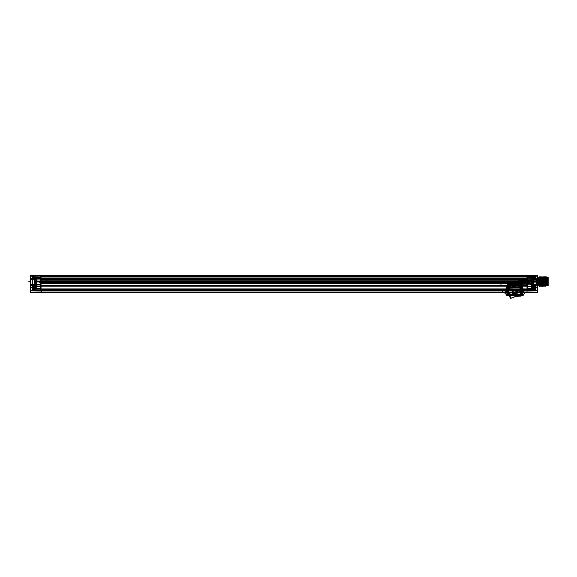 <?xml version="1.0" encoding="UTF-8"?>
<svg xmlns="http://www.w3.org/2000/svg" width="577" height="577" viewBox="0 0 577 577"><rect width="100%" height="100%" fill="white"/><g stroke="black" fill="none" stroke-linecap="round" stroke-linejoin="round"><path stroke-width="0.87" d="M41.039 276.895L40.642 277.717L32.5 277.761L32.5 277.277L32.5 278.482L32.5 277.761L40.642 277.717L40.642 278.41L32.5 278.482L40.642 278.41L41.039 276.895L527.017 276.881L527.017 279.275L41.039 279.275L41.039 279.953L527.017 279.953L527.017 281.417L527.017 280.905L41.039 280.905L41.039 276.491L41.039 277.429L41.039 276.643L527.017 276.643L41.039 276.643L41.039 277.047C41.039 278.092 41.039 278.092 41.039 277.047L41.039 276.643L494.568 276.643L41.039 276.643L41.039 277.047L527.017 277.047L527.017 279.701L527.017 279.102L527.017 279.701L41.039 279.701L41.039 278.439L41.039 279.275L527.017 279.275L527.017 278.439L41.039 278.439L527.017 278.439L527.017 279.477L41.039 279.477M527.017 282.939L527.017 282.434L527.017 282.939L41.039 282.939L41.039 282.434L41.039 283.004L527.017 282.939L41.039 282.939L527.017 283.004L527.017 285.254L500.966 285.254L500.966 283.632C492.679 283.632 492.679 283.632 500.966 283.632L527.017 283.632L527.017 285.254L500.966 285.254L500.966 283.632L527.017 283.632L527.017 282.939M527.017 286.877L527.017 288.911L527.017 285.254L527.017 286.877L41.039 286.877L41.039 285.254L527.017 285.254L41.039 285.254L527.017 285.254L41.039 285.254L527.017 285.254L41.039 285.254L41.039 288.911L41.039 285.658L527.017 285.658L41.039 285.658L527.017 285.658L41.039 285.658L41.039 285.254L41.039 286.877L527.017 286.877M527.017 290.375L527.017 289.322L41.039 289.322L527.017 289.322L41.039 289.322L527.017 289.322L527.017 292.287L527.017 290.375L41.039 290.375L41.039 292.287L41.039 288.911L527.017 288.911L41.039 288.911L41.039 290.375L527.017 290.375L41.039 290.375L527.017 290.375L41.039 290.375L527.017 290.375L41.039 290.375L527.017 290.375L527.017 290.895L41.039 290.895L527.017 290.895L527.017 290.375M527.017 290.657L527.017 281.713L527.017 292.445L41.039 292.445L527.017 292.445L41.039 292.287L527.017 292.445L527.017 276.138L527.017 292.489L527.017 290.657L41.039 290.657L41.039 281.713L41.039 290.657L537.18 290.657L537.18 284.858L531.496 284.764L537.18 284.858L537.18 290.657L527.017 290.657M41.039 277.047L494.568 277.047L494.568 276.643L494.568 277.047C494.511 278.092 494.511 278.092 494.568 277.047L41.039 277.047L41.039 278.467L527.017 278.467M41.039 276.138L41.039 279.989L41.039 276.138L527.017 276.138L527.017 275.424L527.017 279.989L527.017 275.424L527.017 276.138L41.039 276.138L41.039 275.424L527.017 275.424L41.039 275.424L41.039 279.989L527.017 279.989L527.017 281.713L527.017 279.989L41.039 279.989L41.039 281.713L527.017 281.713L41.039 281.713L41.039 275.424L41.039 276.138L30.877 276.195L30.877 278.741L36.567 278.842L30.877 278.741L30.877 276.195L41.039 276.138M41.039 283.632L527.017 283.632L41.039 283.632L41.039 283.004L41.039 283.632M527.017 279.477L41.039 279.701L41.039 277.429L40.642 279.946L32.5 279.859L32.5 278.482L32.5 285.016L32.5 279.859L40.642 279.946L40.642 278.41L41.039 278.467M527.017 279.102L41.039 279.102C41.039 277.487 41.039 277.487 41.039 279.102L527.017 279.102C527.017 277.487 527.017 277.487 527.017 279.102M527.017 281.417L41.039 281.417L41.039 282.434L41.039 281.417L527.017 281.417L527.017 282.434L41.039 282.434L527.017 282.434L527.017 281.417M527.075 279.953L527.421 276.895L535.961 277.047L531.482 276.967L535.961 277.047L535.961 278.352L531.482 278.287L535.961 278.352L535.961 277.047L527.421 276.895L527.017 276.441L527.017 278.612L527.428 278.835L527.017 280.905L41.039 280.905L41.039 279.953L527.017 279.953L527.017 279.275L527.017 284.057L527.075 279.787L531.085 279.766L531.085 280.256L531.085 279.751L529.21 279.78L529.21 280.271L531.085 280.256L531.085 284.079L531.085 280.256L527.421 279.939M41.039 292.445L41.039 290.657L41.039 292.445M500.966 285.254C492.679 285.254 492.679 285.254 500.966 285.254M41.039 290.895L41.039 290.375L41.039 290.895L41.039 290.375L41.039 290.895L527.017 290.895L41.039 290.895M502.639 290.895L527.017 290.895L502.639 290.895L502.639 292.113L527.017 292.113L502.639 292.113L502.639 290.895L502.639 292.113L41.443 292.113L41.443 290.895L41.443 292.113C41.443 304.274 41.443 304.274 41.443 292.113L502.639 292.113C502.639 304.274 502.639 304.274 502.639 292.113L502.639 290.895L41.443 290.895L502.639 290.895M527.017 290.895L527.017 292.113L527.017 290.895M506.909 292.113L522.755 292.113L506.909 292.113L506.909 292.921L522.755 292.921L504.673 292.921L506.909 292.921L506.909 292.113L504.673 292.113L504.673 292.921L504.673 292.113L506.909 292.113M522.755 292.113L522.755 292.921L524.991 292.921L522.755 292.921L522.755 292.113L524.991 292.113L524.991 292.921L524.991 292.113L522.755 292.113M505.892 294.14L504.673 292.921L505.892 294.14L522.755 294.14L506.909 294.14L506.909 292.921L506.909 294.14L505.892 294.14M507.76 294.14L521.904 294.14L507.76 294.14L507.76 292.113L507.76 294.14L506.945 294.14L507.76 294.14M523.159 292.517L522.603 292.517L523.159 292.113L521.904 292.113L522.603 292.517L521.904 292.113L523.974 292.113L523.159 292.113L523.159 292.517L523.974 292.113L523.159 292.517M506.498 292.517L507.053 292.517L506.498 292.113L507.76 292.113L507.053 292.517L507.76 292.113L505.69 292.113L506.498 292.113L506.498 290.895L523.159 290.895L523.159 292.113L523.159 290.895L506.498 290.895L506.498 292.517L505.69 292.113L506.498 292.517M521.904 294.14L521.904 292.113L521.904 294.14L522.712 294.14L522.712 292.517L522.712 294.14L521.904 294.14M523.974 290.895L523.974 292.113L523.974 290.895L523.159 290.895L523.974 290.895M505.69 290.895L505.69 292.113L505.69 290.895L506.498 290.895L505.69 290.895M506.945 292.517L506.945 294.14L506.945 292.517M523.772 294.14L524.991 292.921L523.772 294.14L522.755 294.14L522.755 292.921L522.755 294.14L523.772 294.14M527.017 281.028L527.017 281.922C527.017 284.086 527.017 284.086 527.017 281.922C527.017 287.534 527.017 276.318 527.017 281.922L527.017 281.634M527.017 277.66L527.428 277.66L527.428 276.845L529.051 276.845L527.428 276.845A0.404 0.404 0 0 1 527.017 276.441A0.404 0.404 0 0 0 527.428 276.845L527.428 276.895A0.404 0.404 0 0 1 527.017 276.491L527.075 279.787M527.017 286.394L527.017 284.057L527.017 287.873L527.421 284.057L531.085 284.079L531.085 284.988L531.085 284.079L527.421 284.057L527.421 283.567L531.085 283.588L527.421 283.567L527.421 286.394L535.961 286.394L535.961 284.259L535.961 288.428L535.961 286.394L527.421 286.394L527.421 288.276L535.961 288.428L535.961 290.051L535.961 288.428L527.421 288.276L535.961 288.428L527.421 288.276L527.421 286.394L527.017 286.394M527.017 290.051L527.017 291.421L527.421 289.236L535.961 289.236L527.421 289.236L527.421 290.051L535.961 290.051L535.961 290.866L535.961 290.051L527.421 290.051L527.421 291.01L535.961 290.866L527.421 291.01L527.421 290.051L527.017 290.051M531.496 281.713L531.496 284.764L531.893 281.713L531.893 284.36L537.187 284.454L531.893 284.36L531.496 284.764L531.496 281.713L527.017 281.713L531.893 281.713L531.893 279.362L531.893 281.713L531.496 281.713L531.496 278.799L537.18 278.698L531.496 278.799L531.893 279.362L531.496 278.799L531.496 280.018L527.017 279.989L531.496 280.018L531.893 280.307L531.496 280.018L531.496 281.713M537.584 278.987L537.389 281.518L538.803 281.518C538.803 289.084 538.803 289.084 538.803 281.518C538.803 273.952 538.803 273.952 538.803 281.518L537.389 281.518L537.584 278.987A0.404 0.404 0 0 1 537.187 279.391L531.893 279.484L537.187 279.391L537.187 284.454L537.187 279.391L531.893 279.484L537.187 279.391A0.404 0.404 0 0 0 537.584 278.987L537.18 276.195L527.017 276.138L537.18 276.195L537.187 279.391A0.404 0.404 0 0 0 537.584 278.987A0.404 0.404 0 0 1 537.187 279.391L537.18 278.698L537.584 278.987M537.584 290.657L537.584 284.858L537.18 292.402L527.017 292.489L537.18 292.402L537.18 290.657L537.584 290.657L537.584 291.991A0.404 0.404 0 0 1 537.18 292.402A0.404 0.404 0 0 0 537.584 291.991L537.584 290.657M537.584 287.815L537.584 284.973L537.584 287.815L537.584 284.973L537.584 287.815L537.173 287.404L531.424 287.303C531.424 285.334 531.424 285.334 531.424 287.303L537.173 287.404L537.584 287.815M537.584 282.975L537.584 284.858L537.584 282.975C537.584 288.832 537.584 288.832 537.584 282.975M539.437 281.518L539.214 281.518C539.214 287.707 539.214 287.707 539.214 281.518C539.214 275.33 539.214 275.33 539.214 281.518C539.214 274.472 539.214 274.472 539.214 281.518C539.214 288.565 539.214 288.565 539.214 281.518L539.841 281.518C539.704 275.229 539.574 275.229 539.437 281.518L539.235 286.394L540 286.394L540.202 281.518C540.339 275.229 540.476 275.229 540.606 281.518C540.743 287.8 540.88 287.8 541.017 281.518C541.154 275.229 541.284 275.229 541.421 281.518C541.558 287.815 541.695 287.815 541.832 281.518C541.962 275.229 542.099 275.229 542.236 281.518C542.373 287.8 542.503 287.8 542.64 281.518L542.712 279.08C542.82 275.344 542.935 276.152 543.051 281.518C543.181 287.815 543.318 287.815 543.455 281.518C543.592 275.229 543.722 275.229 543.859 281.518C543.996 287.8 544.133 287.8 544.27 281.518C544.399 275.229 544.537 275.229 544.674 281.518C544.811 287.815 544.94 287.815 545.077 281.518C545.193 276.152 545.301 275.344 545.416 279.08L544.652 279.08C544.537 275.344 544.428 276.152 544.313 281.518C544.176 287.815 544.039 287.815 543.909 281.518C543.772 275.229 543.635 275.229 543.498 281.518C543.368 287.8 543.231 287.8 543.094 281.518C542.957 275.229 542.82 275.229 542.69 281.518C542.553 287.815 542.416 287.815 542.279 281.518C542.171 276.152 542.055 275.344 541.94 279.08L541.875 281.518C541.738 287.8 541.601 287.8 541.471 281.518C541.334 275.229 541.197 275.229 541.06 281.518C540.93 287.815 540.793 287.815 540.656 281.518C540.519 275.229 540.389 275.229 540.252 281.518C540.115 287.8 539.978 287.8 539.841 281.518M545.416 279.08L545.489 281.518C545.618 287.8 545.755 287.8 545.892 281.518C546.03 275.229 546.167 275.229 546.296 281.518L546.65 284.988L546.931 276.722L546.296 281.518M545.489 281.518L545.532 281.518C545.395 275.229 545.265 275.229 545.128 281.518C544.991 287.8 544.854 287.8 544.717 281.518L544.652 279.08M545.892 281.518L545.936 281.518C545.806 287.815 545.669 287.815 545.532 281.518M547.205 279.246L547.335 277.89L547.205 279.246L541.94 279.08M547.335 281.518L531.085 281.518C531.085 268.327 531.085 294.71 531.085 281.518L540.837 281.518C540.837 268.608 540.837 294.429 540.837 281.518L546.931 281.518C546.931 294.602 546.931 268.428 546.931 281.518L547.335 281.518L547.335 277.89L547.335 281.518C547.335 287.094 547.335 287.094 547.335 281.518M547.335 279.679L547.14 285.795L546.931 276.722L547.335 279.679C547.335 287.584 547.335 287.584 547.335 279.679M531.085 280.069L531.085 279.398L531.085 280.069A0.404 0.404 180 0 1 531.482 279.665L535.961 279.585L531.482 279.665L531.482 278.85L531.085 279.751L531.482 278.85L535.961 278.778L535.961 279.585L535.961 279.145L531.482 279.218L531.482 279.665L535.961 279.585L535.961 277.862L535.961 278.778L531.482 278.85L531.482 279.665L531.482 279.218L535.961 279.145L535.961 279.585L531.482 279.665A0.404 0.404 0 0 0 531.085 280.069A0.404 0.404 0 0 1 531.482 279.665A0.404 0.404 180 0 0 531.085 280.069M531.085 278.547L531.085 276.96L531.085 279.398L531.482 276.967L531.085 276.96L531.482 276.967L531.482 279.218L531.085 279.398L531.482 278.287L531.085 278.547M535.961 284.598L531.085 284.511L535.961 284.598C535.961 287.425 535.961 287.425 535.961 284.598M531.085 284.172L531.085 284.988L531.085 284.172L535.961 284.259L531.085 284.172M531.085 284.988L535.961 285.074L531.085 284.988M531.568 281.922L527.342 281.922C527.342 286.452 527.342 277.4 527.342 281.922C527.342 277.4 527.342 286.452 527.342 281.922L531.568 281.922C531.568 286.329 531.568 277.523 531.568 281.922L527.342 281.922L531.568 281.922C531.568 277.523 531.568 286.329 531.568 281.922L531.893 281.922C531.893 287.411 531.893 276.441 531.893 281.922C531.893 287.411 531.893 276.441 531.893 281.922L531.568 281.922M537.584 275.914L537.584 280.617L537.584 275.914A0.404 0.404 0 0 0 537.18 275.51L527.017 275.424L537.18 275.51L537.18 276.195L537.18 275.51A0.404 0.404 0 0 1 537.584 275.914M531.893 284.36L537.187 284.454L531.893 284.36L531.893 279.484L531.893 284.36M527.017 280.53L527.421 280.285L527.421 283.567L527.017 283.314L527.421 283.567L527.421 282.103L527.017 282.074A0.404 0.389 180 0 1 527.428 281.684L527.421 282.103L529.21 282.11L529.051 277.66L527.428 277.66L527.428 278.835M529.059 276.852L529.21 282.11M529.21 276.931L529.21 277.739L535.961 277.862L527.017 277.71M529.051 277.739L529.051 279.78M527.428 280.133L527.428 280.905L529.051 280.905M527.075 279.484C527.075 277.458 527.075 281.511 527.075 279.484C527.075 281.511 527.075 277.458 527.075 279.484L525.791 279.484C525.791 277.494 525.791 281.475 525.791 279.484L527.075 279.484M525.395 279.484L525.791 279.484C525.791 277.494 525.791 281.475 525.791 279.484L525.395 279.484M527.017 280.905L527.428 280.905L527.428 281.684L529.051 281.691M546.347 281.518C546.21 275.229 546.073 275.229 545.936 281.518M540.469 278.265L540.469 284.771L540.469 278.265L540.252 281.518M542.712 279.08L539.235 286.394M540 286.394L539.618 285.73M537.584 284.973L537.173 285.384C537.173 287.57 537.173 287.57 537.173 285.384C537.173 287.57 537.173 287.57 537.173 285.384L531.424 285.485L537.173 285.384L537.584 284.973M530.883 286.394L531.424 287.303C531.424 285.334 531.424 285.334 531.424 287.303L530.883 286.394L531.424 285.485L530.883 286.394M527.017 289.236L527.017 287.873L527.017 289.236L527.421 289.236L527.421 288.276L527.421 289.236L527.017 289.236M537.18 284.858L537.187 284.454A0.404 0.404 0 0 1 537.584 284.858A0.404 0.404 0 0 0 537.187 284.454A0.404 0.404 0 0 1 537.584 284.858L537.18 284.858L537.584 284.858A0.404 0.404 0 0 0 537.187 284.454L537.18 284.858M531.085 284.511C531.085 287.339 531.085 287.339 531.085 284.511M535.961 278.352L535.961 279.145L535.961 278.352M527.017 284.057L527.421 284.057L527.017 284.057M527.017 280.263L527.017 278.662M527.017 278.612L527.017 280.357M527.075 280.141L527.075 278.828M527.017 281.922L527.746 281.922L527.804 282.737L527.991 281.922L527.508 281.922L527.328 282.737L527.263 281.922L526.289 281.922L527.508 281.922L527.328 282.737L530.429 281.922L528.727 281.922L531.561 280.927L530.674 281.922L532.845 281.922C532.845 274.76 532.845 289.091 532.845 281.922C532.845 274.76 532.845 289.091 532.845 281.922L531.814 281.922L531.814 279.816L531.814 284.043L531.814 281.922L531.403 281.922L531.561 280.927L531.085 280.927L531.323 281.331L531.561 280.927L531.864 282.831L531.814 281.922L531.814 282.802L531.893 281.922L533.357 281.922C533.357 276.477 533.357 287.375 533.357 281.922L531.893 281.828L531.893 284.043L531.814 279.831L531.893 281.994L530.436 281.922L530.919 281.922L531.085 280.927L531.323 281.331L528.236 281.922L529.441 281.836L527.566 282.405L527.804 282.737L528.236 281.922L527.753 281.922L527.804 282.737L525.683 282.6L525.928 283.069L525.798 281.922L525.928 283.069L526.282 281.922L525.56 281.922L525.445 283.069L525.315 281.922L525.791 281.922L525.928 283.069L525.683 282.6L527.328 282.737L527.017 281.922M537.584 276.484L537.18 276.195L537.584 276.484M529.051 280.372L529.051 281.756M529.051 276.938L529.051 277.66M527.017 287.873A0.404 0.404 0 0 0 527.421 288.276A0.404 0.404 0 0 1 527.017 287.873A0.404 0.404 0 0 0 527.421 288.276A0.404 0.404 0 0 1 527.017 287.873M527.017 291.421A0.404 0.404 0 0 1 527.421 291.01A0.404 0.404 0 0 0 527.017 291.421M537.584 285.175L531.489 285.175C531.489 287.815 531.489 287.815 531.489 285.175C531.489 287.815 531.489 287.815 531.489 285.175L537.584 285.175C537.584 287.815 537.584 287.815 537.584 285.175C537.584 287.815 537.584 287.815 537.584 285.175M537.584 287.613L531.489 287.613L537.584 287.613M531.489 285.377C531.489 287.577 531.489 287.577 531.489 285.377C531.489 287.577 531.489 287.577 531.489 285.377M536.733 278.027L536.733 285.009L536.733 278.027L537.302 277.696L537.302 285.334L537.302 277.696L539.416 277.696L539.416 285.334L539.416 277.696M536.733 278.143L536.733 284.887L536.733 278.143L538.925 278.143L538.925 284.887L538.925 278.143M536.733 284.887L538.925 284.887M538.925 278.915C538.925 280.148 538.925 280.148 538.925 278.915L536.733 278.915C536.733 280.148 536.733 280.148 536.733 278.915M538.925 282.982C538.925 284.209 538.925 284.209 538.925 282.982L536.733 282.982C536.733 284.209 536.733 284.209 536.733 282.982M538.925 280.949C538.925 282.182 538.925 282.182 538.925 280.949C538.925 282.182 538.925 282.182 538.925 280.949L536.733 280.949C536.733 282.182 536.733 282.182 536.733 280.949C536.733 282.182 536.733 282.182 536.733 280.949L538.925 280.949M538.925 280.054L536.733 280.054M536.733 279.08C536.733 279.96 536.733 279.96 536.733 279.08L539.005 279.08C539.005 279.96 539.005 279.96 539.005 279.08M536.733 281.107C536.733 281.987 536.733 281.987 536.733 281.107C536.733 281.987 536.733 281.987 536.733 281.107L539.005 281.107C539.005 281.987 539.005 281.987 539.005 281.107C539.005 281.987 539.005 281.987 539.005 281.107L536.733 281.107M536.733 283.141C536.733 284.021 536.733 284.021 536.733 283.141L539.005 283.141C539.005 284.021 539.005 284.021 539.005 283.141M538.925 284.115L536.733 284.115M538.925 282.088L536.733 282.088L538.925 282.088M536.733 279.888L539.005 279.888M536.733 281.922L539.005 281.922L536.733 281.922M536.733 283.956L539.005 283.956M539.416 285.334L536.733 285.009M539.416 278.265L539.416 284.771M540.469 284.771L540.202 281.518L540.202 284.771M540.469 277.696L540.469 285.334L540.469 277.696L545.431 277.696L545.431 285.334L545.431 277.696A3.945 3.945 0 0 1 546.808 277.696L546.808 285.334L546.808 277.696L547.335 277.696L547.335 285.334L547.335 277.696M547.335 285.334L546.808 285.334A3.945 3.945 0 0 1 545.431 285.334L540.469 285.334M547.335 277.313L547.335 285.723L547.335 277.313L548.15 277.313L548.15 285.723L548.15 277.313M548.15 285.723L547.335 285.723M548.15 278.143L548.15 284.887L548.15 278.143L540.995 278.143L540.995 284.887L548.15 284.887M540.995 283.956C540.995 283.076 540.995 283.076 540.995 283.956L546.563 283.646M540.995 281.922C540.995 281.042 540.995 281.042 540.995 281.922C540.995 281.042 540.995 281.042 540.995 281.922L546.253 281.922L540.995 281.922M540.995 279.888C540.995 279.016 540.995 279.016 540.995 279.888L546.253 279.888C546.253 279.016 546.253 279.016 546.253 279.888L546.563 279.585M540.995 278.143L540.995 284.223L547.746 284.223L547.746 282.867L547.746 284.223M540.995 283.141L546.253 283.141C546.253 284.021 546.253 284.021 546.253 283.141L546.563 283.451M540.995 279.08L546.563 279.391M546.563 281.417L546.253 281.107C546.253 281.987 546.253 281.987 546.253 281.107C546.253 281.987 546.253 281.987 546.253 281.107L540.995 281.107L546.563 281.417M540.995 283.531L547.746 283.531M540.995 283.559L547.746 283.559M540.995 282.867L547.746 282.867M540.202 281.518L539.697 281.518L540.202 281.518L540.202 278.265M539.697 284.771L539.697 278.265M540.995 284.223L540.995 284.887M539.005 279.189L536.43 279.189M539.005 279.78L536.43 279.78M536.43 278.814C536.43 280.263 536.43 280.263 536.43 278.814L518.362 278.814C518.362 280.263 518.362 280.263 518.362 278.814M536.43 280.155L518.362 280.155M518.362 279.189L513.205 279.189M513.205 279.78L518.362 279.78M539.005 283.257L536.43 283.257M539.005 283.841L536.43 283.841M536.43 282.881C536.43 284.331 536.43 284.331 536.43 282.881L518.362 282.881C518.362 284.331 518.362 284.331 518.362 282.881M536.43 284.223L518.362 284.223M518.362 283.257L513.205 283.257M513.205 283.841L518.362 283.841M516.458 282.499L516.458 282.326C516.523 280.898 516.588 280.761 516.646 281.922C516.718 283.329 516.79 282.997 516.862 280.927L517.266 281.922L516.862 280.869L516.458 282.499C516.595 281.028 516.74 281.057 516.884 282.593C517.028 281.215 517.172 281.122 517.309 282.319L517.742 281.821C517.886 282.456 518.023 282.304 518.168 281.381L522.163 281.482C522.235 280.444 522.308 280.588 522.38 281.922L521.904 281.922L522.163 281.482C522.235 280.444 522.308 280.588 522.38 281.922L521.904 281.922C521.832 280.588 521.759 280.444 521.687 281.482L521.658 281.922L520.923 281.922L522.135 281.922L522.163 281.482L525.683 282.6L525.445 283.069L525.315 281.922L524.825 281.922L525.56 281.922L525.445 283.069L525.683 282.6L523.808 282.261L524.572 281.922L523.606 281.922L523.57 282.499C523.498 283.386 523.433 283.192 523.361 281.922L522.877 281.922L523.844 281.922L524.046 282.499L523.57 282.499C523.498 283.386 523.433 283.192 523.361 281.922L522.632 281.922L523.606 281.922L523.57 282.499L521.687 281.482L521.658 281.922L519.949 281.922L520.288 280.811L520.432 281.922L521.904 281.922C521.832 280.588 521.759 280.444 521.687 281.482L520.05 281.266L520.288 280.811L520.44 281.922L519.949 281.922L519.805 280.811L519.704 281.922L518.975 281.922L520.187 281.922L520.288 280.811L520.05 281.266L519.805 280.811L519.704 281.922L518.485 281.922L519.949 281.922L519.805 280.811L520.05 281.266L518.168 281.381L518.406 281.006L518.485 281.922L518.002 281.922L518.406 281.006L518.73 281.922L518.002 281.922L517.93 281.006L517.511 281.922L518.247 281.922L518.406 281.006L517.266 281.922L516.862 280.869L516.646 281.922C516.718 283.329 516.79 282.997 516.862 280.927L517.259 281.922L518.002 281.922L517.93 281.006L518.168 281.381C518.023 282.304 517.886 282.456 517.742 281.821L517.309 282.319C517.172 281.122 517.028 281.215 516.884 282.593C516.74 281.057 516.595 281.028 516.458 282.499L516.458 282.326C516.523 280.898 516.588 280.761 516.646 281.922L516.458 282.499M524.818 281.922L524.096 281.922L524.818 281.922M531.835 282.86L531.893 284.043L531.835 282.86M531.835 283.062L531.814 284.043L531.835 283.062M533.357 282.636L532.737 282.73L533.357 282.636L532.737 282.73L533.357 282.636L532.737 282.73L533.357 282.369L532.737 282.73L533.357 282.73L532.737 282.557L533.357 282.369L532.737 281.655L532.737 282.189L533.357 282.189L533.357 282.73L532.737 282.73L533.357 282.636M533.357 281.749L532.737 281.749L533.357 281.295L532.737 282.103L532.737 281.655L533.357 281.655L532.737 281.114L533.357 281.475L533.357 282.103L532.737 282.189L533.357 281.749M533.357 281.114L532.737 281.475L533.357 281.114M532.737 282.369L533.357 282.189L532.737 282.369M532.737 281.655L533.357 281.475L532.737 281.655M532.737 281.208L533.357 281.208L532.737 281.208M531.835 281.338L531.814 280.249L531.835 281.338M533.357 281.922C533.357 276.477 533.357 287.375 533.357 281.922L532.845 281.922L533.357 281.922M533.357 282.557L532.737 282.557L533.357 282.557M41.039 281.713L41.039 290.657L41.039 279.989L41.039 281.713L36.567 281.713L36.567 284.721L36.567 281.713L41.039 281.713M41.039 287.865L41.039 284.959L41.039 287.865A0.404 0.404 0 0 1 40.642 288.276L41.039 287.865M41.039 290.051L41.039 291.421L41.039 290.051L32.5 290.051L32.5 288.413L32.103 290.051L32.103 288.825A0.404 0.404 0 0 1 32.5 288.413L32.5 290.873L32.5 290.051L40.642 290.051L40.642 288.276L32.5 288.413L32.5 285.016L32.5 288.421L40.642 288.276L32.5 288.421L40.642 288.276L40.642 289.091L32.5 289.228L40.642 289.084L40.642 291.01L32.5 290.873L40.642 291.01L40.642 290.051L41.039 290.051M41.039 287.873L41.039 287.873A0.404 0.404 0 0 1 40.642 288.276L40.642 286.394L32.5 286.394L40.642 286.394L40.642 284.959L32.5 285.016L40.642 284.959L40.642 284.36L32.5 284.432L40.642 284.36L40.642 288.276A0.404 0.404 180 0 0 41.039 287.873M41.039 284.057L41.039 280.184L41.039 284.057L40.642 284.36L40.642 279.946L40.642 284.36L41.039 284.057M41.039 281.922C41.039 287.8 41.039 276.051 41.039 281.922C41.039 287.8 41.039 276.051 41.039 281.922L40.635 281.922C40.635 277.4 40.635 286.444 40.635 281.922C40.635 277.4 40.635 286.444 40.635 281.922L36.575 281.922C36.575 277.515 36.575 286.329 36.575 281.922L40.635 281.922L36.575 281.922C36.575 277.515 36.575 286.329 36.575 281.922L41.284 281.922L40.563 281.922L40.736 282.737L40.794 281.922L42.258 281.922L42.135 283.069L41.775 281.922L42.503 281.922L42.611 283.069L42.748 281.922L43.232 281.922L42.265 281.922L42.135 283.069L42.02 281.922L40.318 281.922L40.253 282.737L40.073 281.922L40.556 281.922L40.736 282.737L38.378 281.771L37.144 281.922L39.337 281.922L36.74 281.331L36.495 280.927L36.978 280.927L37.137 281.922L36.163 281.922C36.163 287.678 36.163 276.167 36.163 281.922C36.163 287.678 36.163 276.167 36.163 281.922L35.219 281.922C35.219 274.76 35.219 289.091 35.219 281.922C35.219 274.76 35.219 289.091 35.219 281.922L36.243 281.922L36.243 279.816L36.243 284.043L36.243 281.922L36.661 281.922L36.495 280.927L36.978 280.927L36.74 281.331L36.495 280.927L36.2 282.831L36.243 281.922L36.243 282.802L36.163 281.922L34.699 281.922C34.699 276.477 34.699 287.375 34.699 281.922L36.163 281.828L36.163 284.043L36.243 279.831L36.163 281.994L37.382 281.922L36.978 280.927L36.74 281.331L39.82 281.922L38.616 281.836L40.498 282.405L40.253 282.737L39.82 281.922L40.311 281.922L40.253 282.737L42.373 282.6L42.135 283.069L42.373 282.6L40.736 282.737L41.039 281.922M30.877 290.657L41.039 290.657L41.039 292.489L41.039 290.657L30.877 290.657L30.877 284.822L36.567 284.721L30.877 284.822L30.877 292.402L41.039 292.489L30.877 292.402L30.473 284.822L30.473 291.991L30.473 290.657L30.877 290.657M36.163 279.405L36.163 280.307L36.567 278.842L36.567 280.018L41.039 279.989L36.567 280.018L36.567 278.842L36.163 279.405M36.163 284.324L36.163 281.713L36.163 284.324L30.877 284.411L36.163 284.324L30.877 284.411L30.877 279.434L36.163 279.528L30.877 279.434L30.877 284.411L36.163 284.324L36.567 284.721L36.163 284.324L36.163 279.528L30.877 279.434L36.163 279.528L36.163 284.324M30.473 279.03L30.473 276.484L30.473 279.03A0.404 0.404 0 0 0 30.877 279.434L30.877 278.741L30.473 279.03L30.61 281.518L29.254 281.518C29.254 273.952 29.254 273.952 29.254 281.518C29.254 289.084 29.254 289.084 29.254 281.518L30.61 281.518L30.473 282.91L30.473 279.03A0.404 0.404 0 0 0 30.877 279.434L30.877 278.741L30.473 279.03A0.404 0.404 0 0 0 30.877 279.434A0.404 0.404 0 0 1 30.473 279.03M30.473 287.815L30.473 284.973L30.473 287.815L30.473 284.973L30.473 287.815L30.891 287.404L36.632 287.303C36.632 285.334 36.632 285.334 36.632 287.303L30.891 287.404L30.473 287.815M30.877 275.51L41.039 275.424L30.877 275.51L30.877 276.195L30.877 275.51A0.404 0.404 0 0 0 30.473 275.914L30.473 280.689L30.473 275.914A0.404 0.404 0 0 1 30.877 275.51M28.85 281.518L29.254 281.518L28.85 281.518C28.85 274.472 28.85 274.472 28.85 281.518C28.85 288.565 28.85 288.565 28.85 281.518M30.473 284.973L30.891 285.384C30.891 287.57 30.891 287.57 30.891 285.384C30.891 287.57 30.891 287.57 30.891 285.384L36.632 285.485L30.891 285.384L30.473 284.973M37.18 286.394L36.632 287.303C36.632 285.334 36.632 285.334 36.632 287.303L37.18 286.394L36.632 285.485L37.18 286.394M32.103 286.394L32.103 284.728L32.103 286.394L32.5 286.394L32.103 286.394L32.103 288.825L32.103 286.394M32.103 278.41L32.103 279.614L32.103 278.41L32.5 278.482L32.103 278.41M40.642 277.184L32.5 277.039L40.642 277.184M41.039 279.787L41.039 278.698L41.039 279.787M40.981 279.484C40.981 277.458 40.981 281.518 40.981 279.484C40.981 277.458 40.981 281.518 40.981 279.484L42.272 279.484C42.272 277.494 42.272 281.475 42.272 279.484L40.981 279.484L42.272 279.484C42.272 277.494 42.272 281.475 42.272 279.484L40.981 279.484M42.662 279.484L42.272 279.484L42.662 279.484M36.163 281.713L36.163 280.307L36.163 281.713L36.567 281.713L36.567 280.018L36.567 281.713L36.163 281.713M30.473 284.822L30.473 282.91L30.473 284.822A0.404 0.404 0 0 1 30.877 284.411A0.404 0.404 0 0 0 30.473 284.822A0.404 0.404 0 0 1 30.877 284.411L30.473 284.822A0.404 0.404 0 0 1 30.877 284.411L30.473 284.822M30.473 282.91C30.473 288.853 30.473 288.853 30.473 282.91M30.473 291.991A0.404 0.404 0 0 0 30.877 292.402A0.404 0.404 0 0 1 30.473 291.991M36.163 280.307L36.567 280.018L36.163 280.307M30.473 276.484L30.877 276.195L30.473 276.484M32.103 284.728L32.103 279.614L32.103 284.728L32.5 284.432L32.103 284.728M32.103 277.566L32.5 277.277L32.103 277.566M32.103 290.051L32.103 290.462L32.5 290.051L32.103 290.051M32.103 285.016L32.5 285.016L32.103 285.016M41.039 284.959L40.642 284.959L41.039 284.959M41.039 280.184L40.642 279.946L41.039 280.184M40.981 279.441L40.981 278.929L40.981 279.441M32.103 279.614L32.5 279.859L32.103 279.614M41.039 277.429L40.642 277.717L41.039 277.429M41.039 276.491A0.404 0.404 0 0 1 40.642 276.895A0.404 0.404 0 0 0 41.039 276.491M32.103 278.049L32.5 277.761L32.103 278.049M32.103 277.443A0.404 0.404 0 0 1 32.5 277.039A0.404 0.404 0 0 0 32.103 277.443M41.039 286.394L40.642 286.394L41.039 286.394M41.039 289.091L40.642 289.091L41.039 289.084M41.039 291.421A0.404 0.404 0 0 0 40.642 291.01A0.404 0.404 0 0 1 41.039 291.421M32.103 289.228L32.5 289.228L32.103 289.228M32.103 290.462A0.404 0.404 0 0 0 32.5 290.873A0.404 0.404 0 0 1 32.103 290.462M32.103 288.825A0.404 0.404 180 0 1 32.5 288.421A0.404 0.404 0 0 0 32.103 288.825M30.473 285.175C30.473 287.815 30.473 287.815 30.473 285.175L35.348 285.175C35.348 287.815 35.348 287.815 35.348 285.175C35.348 287.815 35.348 287.815 35.348 285.175L30.473 285.175C30.473 287.815 30.473 287.815 30.473 285.175M30.473 287.613L35.348 287.613L30.473 287.613M35.348 285.377C35.348 287.577 35.348 287.577 35.348 285.377C35.348 287.577 35.348 287.577 35.348 285.377M51.605 282.499L51.605 282.326C51.541 280.898 51.476 280.761 51.411 281.922C51.339 283.329 51.266 282.997 51.202 280.927L50.79 281.922L51.202 280.869L51.605 282.499C51.461 281.028 51.317 281.057 51.18 282.593C51.036 281.215 50.891 281.122 50.747 282.319L50.322 281.821C50.177 282.456 50.033 282.304 49.889 281.381L45.893 281.482C45.821 280.444 45.749 280.588 45.684 281.922L46.16 281.922L45.893 281.482C45.821 280.444 45.749 280.588 45.684 281.922L46.16 281.922C46.232 280.588 46.304 280.444 46.376 281.482L46.65 281.922L45.922 281.922L45.893 281.482L42.373 282.6L42.611 283.069L42.748 281.922L44.213 281.922L44.018 282.499L43.975 281.922L42.503 281.922L42.611 283.069L42.373 282.6L44.018 282.499L43.967 281.922L44.494 282.499L45.186 281.922L44.22 281.922L44.018 282.499L45.432 281.922L44.451 281.922L44.494 282.499L46.16 281.922C46.232 280.588 46.304 280.444 46.376 281.482L48.014 281.266L47.776 280.811L47.386 281.922L48.107 281.922L47.776 280.811L47.631 281.922L47.134 281.922L48.107 281.922L48.252 280.811L48.598 281.922L47.869 281.922L47.776 280.811L48.014 281.266L48.252 280.811L48.353 281.922L49.088 281.922L48.107 281.922L48.252 280.811L48.014 281.266L49.889 281.381L49.651 281.006L49.341 281.922L50.062 281.922L49.651 281.006L49.579 281.922L49.088 281.922L50.062 281.922L50.134 281.006L50.545 281.922L49.817 281.922L49.651 281.006L50.79 281.922L51.202 280.869L51.411 281.922C51.339 283.329 51.266 282.997 51.202 280.927L50.798 281.922L50.062 281.922L50.134 281.006L49.889 281.381C50.033 282.304 50.177 282.456 50.322 281.821L50.747 282.319C50.891 281.122 51.036 281.215 51.18 282.593C51.317 281.057 51.461 281.028 51.605 282.499L51.605 282.326C51.541 280.898 51.476 280.761 51.411 281.922L51.605 282.499M36.221 282.86L36.163 284.043L36.221 282.86M36.221 283.062L36.243 284.043L36.221 283.062M34.699 282.636L35.32 282.73L34.699 282.636L35.32 282.73L34.699 282.636L35.32 282.73L34.699 282.369L35.32 282.73L34.699 282.73L35.32 282.557L34.699 282.369L35.32 281.655L35.32 282.189L34.699 282.189L34.699 282.73L35.32 282.73L34.699 282.636M34.699 281.749L35.32 281.749L34.699 281.295L35.32 282.103L35.32 281.655L34.699 281.655L35.32 281.114L34.699 281.475L34.699 282.103L35.32 282.189L34.699 281.749M34.699 281.114L35.32 281.475L34.699 281.114M35.32 282.369L34.699 282.189L35.32 282.369M35.32 281.655L34.699 281.475L35.32 281.655M35.32 281.208L34.699 281.208L35.32 281.208M36.221 281.338L36.243 280.249L36.221 281.338M34.699 281.922C34.699 276.477 34.699 287.375 34.699 281.922L35.219 281.922L34.699 281.922M34.699 282.557L35.32 282.557L34.699 282.557M520.721 281.612L520.317 281.612L520.721 281.612L520.317 281.612L520.317 284.418L520.317 281.612L520.721 281.612L520.721 283.603L520.317 283.603L520.721 283.603L520.721 281.612L520.317 282.261L520.721 281.612C520.721 280.047 520.721 280.047 520.721 281.612C520.721 280.783 520.721 280.783 520.721 281.612M520.721 284.418L520.317 284.418L520.721 284.418L520.721 283.603L520.721 284.418M520.317 283.603L520.721 283.603L520.317 283.603M520.317 281.612C520.317 280.047 520.317 280.047 520.317 281.612C520.317 280.783 520.317 280.783 520.317 281.612M520.317 282.261C520.317 283.098 520.317 283.098 520.317 282.261M520.721 282.261C520.721 283.098 520.721 283.098 520.721 282.261M507.738 283.934L507.738 291.702L508.553 291.702L508.553 294.14L512.491 294.14L508.553 294.14L508.553 291.702L507.738 291.702L507.738 292.489L507.738 284.75L507.27 282.766L507.27 286.012L506.217 290.895L507.27 283.934L507.609 284.75L508.604 284.75L508.604 287.995L509.412 287.995L508.604 287.995L509.412 287.995L509.412 284.75L509.412 287.642L520.245 287.642L509.412 287.995L520.245 287.642L520.245 284.75L520.245 287.995L521.06 287.995L520.245 287.995L521.06 287.995L521.06 284.75L522.055 284.75L522.387 283.934L522.055 284.75L521.06 284.75L521.06 287.995L520.245 287.995L520.245 284.75L519.437 284.75L520.721 284.75L520.721 283.797L520.238 283.797L520.721 283.797L520.721 284.75L520.238 284.75L520.238 283.797L520.245 287.995L516.004 287.642L516.004 284.75L515.189 284.75L516.004 284.75L515.189 284.75L516.004 284.75L516.004 287.642L514.468 287.642L514.468 284.75L513.653 284.75L514.468 284.75L513.653 284.75L514.468 284.75L514.468 287.642L510.227 287.642L510.227 284.75L509.412 284.75L510.227 284.75L509.412 284.75L510.227 284.75L510.227 287.642L509.412 287.642L508.936 283.797L509.426 283.797L508.936 283.797L508.936 284.75L509.426 284.75L509.426 283.797L509.412 287.995L508.604 287.995L508.604 284.75L507.738 284.75L507.738 283.934L510.075 283.934L510.075 284.692L512.917 284.692L512.917 283.934L516.74 283.934L516.74 284.692L519.581 284.692L519.581 283.934L521.918 283.934L522.978 290.895L521.918 294.14L522.387 294.14L523.447 290.895L522.387 286.012L522.387 282.766L507.27 282.766L522.387 282.766L522.387 286.012L523.447 290.895L522.387 294.14L521.918 294.14L522.978 290.895L521.918 286.012L522.387 286.012L521.918 286.012L521.918 292.489L521.918 283.934M521.247 287.642L521.247 295.77L508.763 295.77L521.247 295.77L521.247 287.642M508.763 287.995L508.416 295.77L508.763 287.995M520.901 287.995L520.901 295.77L520.901 287.995M519.437 287.642L519.437 284.75L519.437 287.642M515.189 287.642L515.189 284.75L515.189 287.642M513.653 287.642L513.653 284.75L513.653 287.642M522.062 294.955L507.594 294.955L522.062 294.955L522.062 294.14L522.062 295.77L507.594 295.77L522.466 295.77L522.062 295.77L522.062 294.955L523.281 294.955L523.281 294.14L523.281 294.955L522.062 294.955M506.375 294.14L506.375 294.955L506.375 294.14L507.594 294.14L507.594 294.955L507.594 294.14L522.062 294.14L506.375 294.14M514.828 294.14L516.357 294.14L514.828 294.14A0.815 0.815 0 0 0 515.643 293.332C515.102 292.272 514.561 292.272 514.02 293.332C514.561 294.385 515.102 294.385 515.643 293.332L515.643 293.332C515.102 294.385 514.561 294.385 514.02 293.332C514.561 292.272 515.102 292.272 515.643 293.332L515.643 293.332A0.815 0.815 0 0 0 514.828 292.517A0.815 0.815 0 0 0 514.02 293.332A0.815 0.815 0 0 0 514.828 294.14A0.815 0.815 0 0 1 514.02 293.332A0.815 0.815 0 0 1 514.828 292.517A0.815 0.815 0 0 1 515.643 293.332A0.815 0.815 0 0 1 514.828 294.14M521.11 294.14L517.165 294.14L521.11 294.14L521.11 291.702L521.918 291.702L521.11 291.702L521.11 294.14L521.918 294.14L521.11 294.14L521.11 292.489L521.918 292.489L521.918 294.14L521.918 292.489L521.11 292.489L521.11 291.702L521.11 294.14M516.357 292.489L516.357 294.14L516.357 291.702L516.357 294.14L517.165 294.14L516.357 294.14L516.357 291.702L517.165 291.702L517.165 294.14L517.165 291.702L517.165 294.14L517.165 291.702L516.357 291.702L516.357 292.489L517.165 292.489L516.357 292.489M508.416 287.642L508.416 295.77L508.416 287.642M522.055 283.934L519.581 283.718L519.581 284.692L516.74 284.692L516.74 283.718L519.581 283.718L516.74 283.718L516.74 284.692L519.581 284.692L519.581 283.718L519.581 284.692L516.74 284.692L516.74 283.934L512.917 283.718L510.075 283.718L512.917 283.718L512.917 284.692L510.075 284.692L510.075 283.718L510.075 284.692L512.917 284.692L512.917 283.718L512.917 284.692L510.075 284.692L510.075 283.718L507.609 283.934M506.685 290.895L507.738 286.012L506.685 290.895L507.738 294.14L506.685 290.895M507.27 294.14L507.738 294.14L507.27 294.14M506.39 291.075L506.418 291.536L506.39 291.075M507.27 286.012L507.738 286.012L507.27 286.012M509.383 283.898L509.231 282.946L509.383 283.898M520.259 283.848L519.913 283.516L520.656 283.581L520.259 283.848M519.913 283.314L519.87 282.946L519.913 283.314M521.204 283.898L521.06 282.946L521.204 283.898M514.583 283.898L514.432 282.946L514.583 283.898M508.041 283.401L508.669 283.062L508.149 283.055L508.416 283.848L508.041 283.401M508.654 283.733L508.806 282.946L508.654 283.733M513.306 292.489L513.306 294.14L513.306 291.702L513.306 294.14L512.491 294.14L513.306 294.14L513.306 291.702L512.491 291.702L512.491 294.14L512.491 291.702L512.491 294.14L512.491 291.702L513.306 291.702L513.306 292.489L512.491 292.489L513.306 292.489M507.738 294.14L508.553 294.14L507.738 294.14L507.738 292.489L507.738 294.14M508.553 292.489L507.738 292.489L508.553 292.489L508.553 291.702L508.553 294.14L508.553 292.489M507.738 282.766L521.918 282.766L507.738 282.766M520.396 285.204L520.396 290.08L520.396 285.204A0.404 0.404 0 0 0 519.992 284.793L509.671 284.793L519.992 284.793A0.404 0.404 0 0 1 520.396 285.204M513.068 286.163L511.525 287.707L513.068 286.163L512.838 285.608L513.068 286.163M512.758 285.608L512.758 285.038L512.758 285.608M509.83 285.038L512.758 285.038L509.83 285.038L509.83 285.608L509.83 285.038M509.751 285.608L509.52 286.163L511.063 287.707L509.52 286.163L509.751 285.608M518.413 286.545L517.901 285.319L518.413 286.545M518.377 285.363L518.658 286.545L518.377 285.363M519.387 286.545L518.658 286.545L519.387 286.545L519.437 285.86L519.387 286.545M518.759 285.73L519.437 285.86L518.759 285.73L519.278 285.125L518.759 285.73M518.059 285.125L518.478 285.125L518.059 285.125M516.617 289.265L517.958 289.265L517.583 290.08L516.235 290.08L517.555 289.755L516.386 289.755L517.706 289.43L516.617 289.265L517.958 289.265L517.583 290.08L516.235 290.08L517.555 289.755L516.386 289.755L517.706 289.43L516.617 289.265M519.992 290.483L509.671 290.483L519.992 290.483A0.404 0.404 0 0 0 520.396 290.08A0.404 0.404 0 0 1 519.992 290.483M509.26 290.08L509.26 285.204L509.26 290.08A0.404 0.404 0 0 0 509.671 290.483A0.404 0.404 0 0 1 509.26 290.08M513.011 286.105L511.467 287.649L513.011 286.105L512.838 285.687L509.751 285.687L512.838 285.687L513.011 286.105M511.121 287.649L509.578 286.105L511.121 287.649M509.917 285.608L509.917 285.125L509.917 285.608L512.679 285.608L512.679 285.125L509.917 285.125L512.679 285.125L512.679 285.608L509.917 285.608M518.86 286.3L519.235 286.3L518.86 286.3M519.221 286.004L518.788 285.976L519.221 286.004M508.669 283.394L508.193 283.386L508.669 283.394M519.581 283.718L516.74 283.718L519.581 283.718M512.917 283.718L510.075 283.718L512.917 283.718M516.004 287.642L516.004 284.75L516.004 287.642M514.468 287.642L514.468 284.75L514.468 287.642M510.227 287.642L510.227 284.75L510.227 287.642M507.19 295.77L507.594 295.77L507.19 295.77A0.815 0.815 0 0 1 506.613 295.532A0.815 0.815 0 0 0 507.19 295.77M523.267 295.128A0.815 0.815 0 0 0 523.281 294.955A0.815 0.815 0 0 1 523.043 295.532A0.815 0.815 0 0 0 523.267 295.128M522.466 295.77A0.815 0.815 0 0 0 523.043 295.532A0.815 0.815 0 0 1 522.466 295.77M506.375 294.955A0.815 0.815 0 0 0 506.613 295.532A0.815 0.815 0 0 1 506.375 294.955L507.594 294.955L506.375 294.955M507.594 295.532L507.594 294.955L507.594 295.532M523.281 294.14L522.062 294.14L523.281 294.14M509.26 285.204A0.404 0.404 0 0 1 509.671 284.793A0.404 0.404 0 0 0 509.26 285.204M511.525 287.707L511.063 287.707L511.525 287.707M509.578 286.105L509.751 285.687L509.578 286.105M508.734 283.797L507.681 283.797L507.681 284.75L510.162 284.75L507.681 284.75L507.681 283.797L512.838 283.797L508.734 283.797L508.734 284.75M512.838 284.75L516.819 284.75L512.838 284.75L512.838 283.797L516.819 283.797L512.838 283.797L512.838 284.75M519.502 284.75L516.819 284.75L521.983 284.75L519.502 284.75L519.502 283.797L516.819 283.797L521.983 283.797L519.502 283.797L519.502 284.75M510.162 284.75L510.162 283.797L510.162 284.75M516.819 283.797L516.819 284.75L516.819 283.797M520.923 283.797L520.923 284.75M521.983 283.797L521.983 284.75L521.983 283.797M515.073 284.75L514.583 284.75L514.583 283.797L515.073 283.797L514.583 283.797L514.583 284.75L515.073 284.75L515.073 283.797L515.073 284.75M515.073 281.612L514.583 281.612L515.073 281.612L514.583 281.612L514.583 284.418L514.583 281.612L515.073 281.612L515.073 283.603L514.583 283.603L515.073 283.603L515.073 281.612L515.073 282.261L514.583 282.261L514.583 281.612L514.583 282.261L515.073 282.261L515.073 281.612M515.073 284.418L514.583 284.418L515.073 284.418L515.073 283.603L515.073 284.418M514.583 283.603L515.073 283.603L514.583 283.603M510.695 298.446C513.869 296.838 517.23 296.059 520.786 296.116C517.23 296.059 513.869 296.838 510.695 298.446L509.426 293.246L520.245 290.743L508.827 293.383L509.426 293.246L510.695 298.446M521.182 296.008L520.8 296.015L519.646 290.88L520.8 296.015C517.23 295.965 513.847 296.744 510.659 298.359L510.645 298.359C513.833 296.744 517.208 295.965 520.786 296.015L521.182 296.008L520.245 290.743L521.182 296.008M510.299 298.518L508.827 293.383L510.299 298.518M515.622 293.145L514.648 292.539L514.035 293.513L515.622 293.145L514.035 293.513L514.331 293.974L515.557 293.693L515.622 293.145L515.557 293.693L514.331 293.974L514.035 293.513L514.648 292.539L515.622 293.145L514.648 292.539L514.035 293.513L514.648 292.539L515.622 293.145M511.987 292.654L517.093 291.472L511.987 292.654A2.928 2.928 0 0 1 517.093 291.472A2.928 2.928 0 0 0 511.987 292.654A2.928 2.928 0 0 1 517.093 291.472A2.928 2.928 0 0 0 511.987 292.654M514.331 293.974A0.815 0.815 0 0 0 515.557 293.693A0.815 0.815 0 0 1 514.331 293.974M515.629 293.498A0.815 0.815 0 0 1 514.186 293.83A0.815 0.815 0 0 0 515.629 293.498"/></g></svg>

